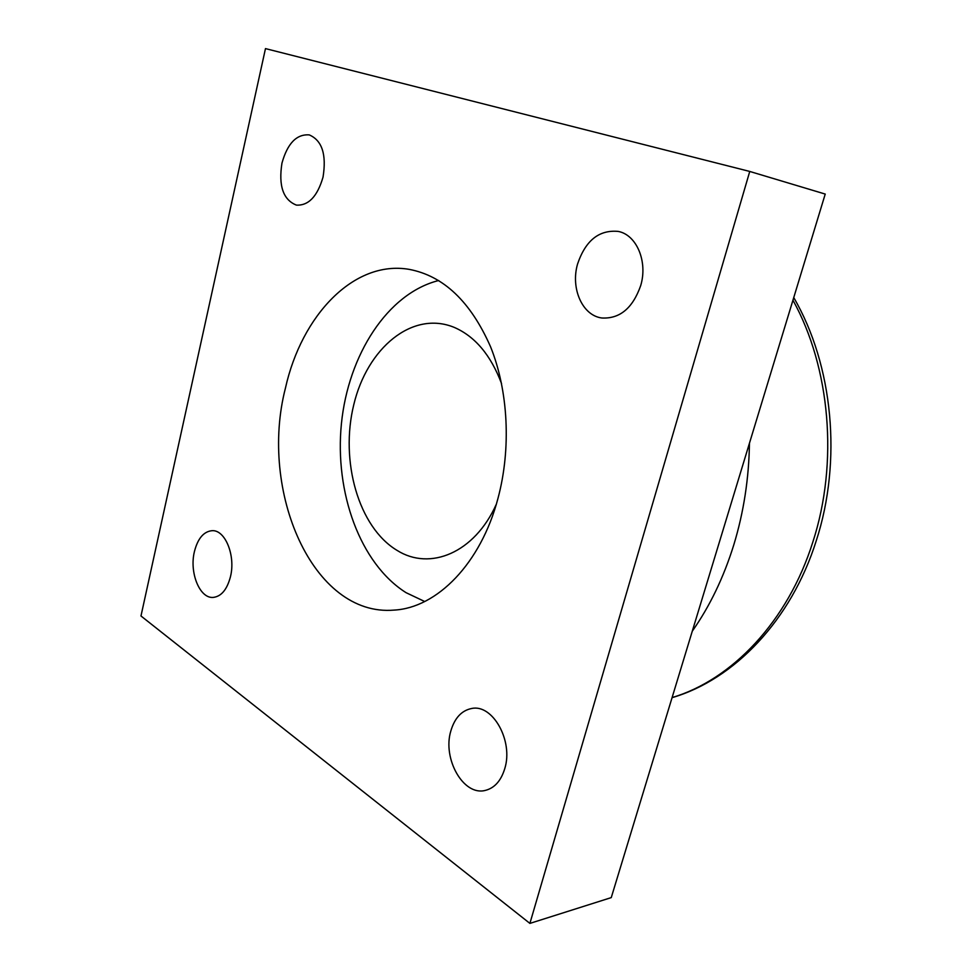 <?xml version="1.0" encoding="UTF-8"?>
<svg xmlns="http://www.w3.org/2000/svg" width="972" height="972" viewBox="0 0 972 972"><rect width="100%" height="100%" fill="white"/><g stroke="black" fill="none" stroke-linecap="round" stroke-linejoin="round"><path stroke-width="1.46" d="M438.688 280.519C387.536 293.337 348.28 354.974 341.427 423.61C334.477 492.269 360.017 563.602 406.065 592.677L424.715 601.522M501.552 383.6C490.799 355.108 475.016 336.373 454.191 327.37C412.286 310.117 367.161 348.17 353.784 404.692C339.86 461.02 358.449 527.286 397.123 550.419C429.94 571.135 474.518 552.983 496.291 504.31M285.452 388.059C301.539 315.584 353.735 259.974 408.92 269.317C443.402 275.744 470.594 301.539 490.532 346.712C508.332 390.793 511.308 448.639 497.98 498.357C480.8 563.736 436.853 607.865 394.085 610.1C312.753 617.111 258.783 491.115 285.452 388.059M194.412 551.61C197.753 538.537 203.622 531.562 212.005 530.688C225.152 529.558 235.832 555.668 230.437 576.797C227.071 589.506 221.385 596.371 213.354 597.403C199.782 598.898 189.163 572.605 194.412 551.61M577.562 264.032C585.521 240.521 599.056 229.647 618.18 231.409C636.538 234.726 647.959 261.529 640.706 285.586C632.772 308.112 619.857 318.925 601.935 318.002C582.41 315.681 570.43 288.441 577.562 264.032M450.85 730.92C454.689 717.968 461.639 710.483 471.712 708.479C492.61 703.837 513.556 740.834 504.772 768.621C501.005 780.881 494.469 788.146 485.162 790.443C463.292 796.141 442.284 758.512 450.85 730.92M281.965 163.102C287.505 143.358 296.606 133.966 309.266 134.901C322.072 140.43 326.665 154.499 323.032 177.123C317.407 196.441 308.525 205.772 296.387 205.104C283.192 199.843 278.381 185.846 281.965 163.102M529.898 923.4L611.254 897.606L825.228 194.072L749.752 171.449L529.898 923.4L140.976 615.981L265.478 48.6L749.752 171.449M692.283 631.192C709.876 606.127 723.703 577.344 733.787 544.879C743.714 512.28 748.938 478.406 749.448 443.244M672.089 697.58C731.649 679.926 787.842 621.643 812.871 541.926C838.642 462.769 830.246 367.477 792.945 300.202M793.747 297.578C833.028 365.071 842.311 460.85 816.237 540.821C791.232 620.27 734.237 679.549 672.065 697.665"/></g></svg>
